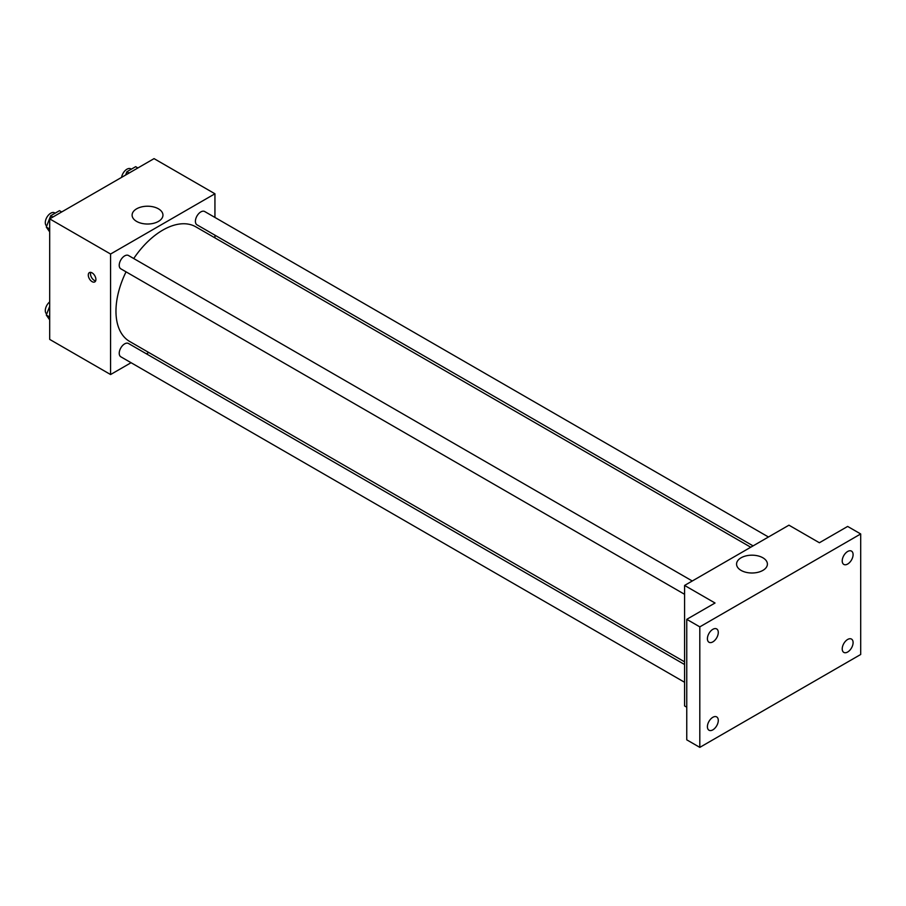 <?xml version="1.0" encoding="UTF-8"?>
<svg xmlns="http://www.w3.org/2000/svg" width="906" height="906" viewBox="0 0 906 906"><rect width="100%" height="100%" fill="white"/><g stroke="black" fill="none" stroke-linecap="round" stroke-linejoin="round"><path stroke-width="1.36" d="M131.064 362.717L110.577 374.54L49.694 339.399L49.694 218.878L154.054 158.629L214.937 193.782L214.937 217.44M148.765 352.491L146.444 353.838M126.047 271.845A66.172 38.199 120 0 0 115.968 311.177A66.172 38.199 120 0 0 129.671 341.471L684.585 661.844M750.757 547.235L195.843 226.851A66.172 38.199 120 0 0 133.737 258.527M214.937 235.186L214.937 237.882M110.577 374.54L110.577 254.031L214.937 193.782M768.458 537.009L204.688 211.528A7.69 4.439 120 0 0 198.765 213.578A7.69 4.439 120 0 0 195.413 221.324A7.69 4.439 120 0 0 197.01 224.835L753.079 545.888M684.585 664.528L128.505 343.487A7.69 4.439 120 0 0 122.582 345.537A7.69 4.439 120 0 0 119.23 353.283A7.69 4.439 120 0 0 120.815 356.794L684.585 682.286M684.585 594.313L120.815 268.822A7.69 4.439 -60 0 1 120.815 259.943A7.69 4.439 -60 0 1 128.505 255.515L692.275 580.995M110.577 254.031L49.694 218.878M136.625 221.415A15.425 8.901 180 0 1 132.106 215.118A15.425 8.901 180 0 1 147.531 206.217A15.425 8.901 180 0 1 162.955 215.118A15.425 8.901 180 0 1 153.442 223.34A15.425 8.901 180 0 1 136.625 221.415M95.9 279.456A5.379 3.103 60 0 1 94.779 281.913A5.379 3.103 60 0 1 89.4 278.81A5.379 3.103 60 0 1 89.4 272.593A5.379 3.103 60 0 1 93.544 274.042A5.379 3.103 60 0 1 95.9 279.456M95.651 280.883A5.379 3.103 60 0 1 91.597 277.542A5.379 3.103 60 0 1 90.736 272.366M686.759 707.201L684.585 705.944L684.585 585.435L788.945 525.174L819.386 542.751L847.654 526.431L860.7 533.962L860.7 654.483L699.806 747.371L686.759 739.84L686.759 619.33L715.027 603.011L684.585 585.435M699.806 747.371L699.806 626.861L686.759 619.33M699.806 626.861L860.7 533.962M741.074 570.395A15.425 8.901 180 0 1 736.567 564.098A15.425 8.901 180 0 1 751.991 555.185A15.425 8.901 180 0 1 767.405 564.098A15.425 8.901 180 0 1 757.892 572.32A15.425 8.901 180 0 1 741.074 570.395M847.654 564.042A7.69 4.439 -60 0 1 843.814 564.427A7.69 4.439 -60 0 1 842.637 558.266A7.69 4.439 -60 0 1 847.654 551.494A7.69 4.439 -60 0 1 851.493 551.108A7.69 4.439 -60 0 1 852.682 557.269A7.69 4.439 -60 0 1 847.654 564.042M712.852 641.878A7.69 4.439 -60 0 1 709.002 642.252A7.69 4.439 -60 0 1 707.824 636.091A7.69 4.439 -60 0 1 712.852 629.319A7.69 4.439 -60 0 1 716.691 628.945A7.69 4.439 -60 0 1 717.869 635.095A7.69 4.439 -60 0 1 712.852 641.878M712.852 729.851A7.69 4.439 -60 0 1 709.002 730.225A7.69 4.439 -60 0 1 707.824 724.064A7.69 4.439 -60 0 1 712.852 717.292A7.69 4.439 -60 0 1 716.691 716.918A7.69 4.439 -60 0 1 717.869 723.079A7.69 4.439 -60 0 1 712.852 729.851M847.654 652.014A7.69 4.439 -60 0 1 843.814 652.399A7.69 4.439 -60 0 1 842.637 646.238A7.69 4.439 -60 0 1 847.654 639.466A7.69 4.439 -60 0 1 851.493 639.081A7.69 4.439 -60 0 1 852.682 645.242A7.69 4.439 -60 0 1 847.654 652.014M49.694 231.902L46.297 227.066L50.691 215.741L59.479 210.668L61.699 211.959M49.694 229.025L46.297 227.066M52.91 217.032L50.691 215.741M55.164 213.17L54.575 212.831A7.69 4.439 120 0 0 48.652 214.892A7.69 4.439 120 0 0 45.3 222.627A7.69 4.439 120 0 0 46.704 226.024M125.594 175.062L126.874 171.755L135.662 166.681L137.882 167.972M129.094 173.046L126.874 171.755M131.347 169.184L130.77 168.844A7.69 4.439 120 0 0 125.334 170.407A7.69 4.439 120 0 0 121.585 177.372M49.694 319.875L46.297 315.039L49.694 306.296M49.694 317.009L46.297 315.039M49.694 301.902A7.69 4.439 120 0 0 45.3 310.599A7.69 4.439 120 0 0 46.704 313.997"/></g></svg>
